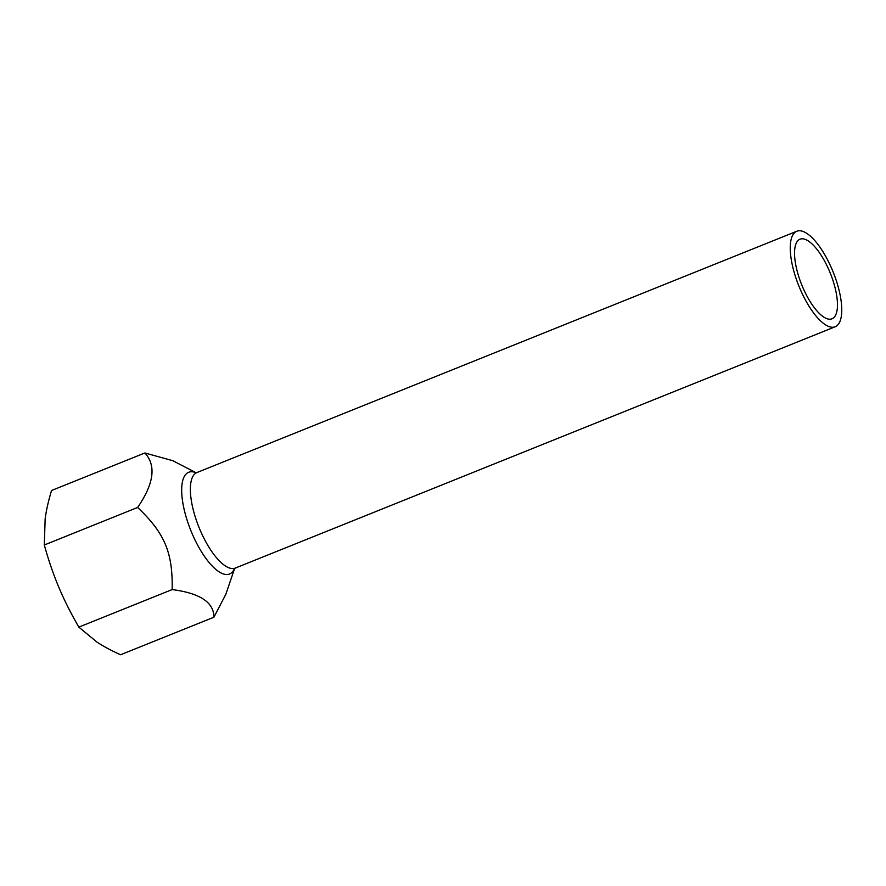 <?xml version="1.0" encoding="UTF-8"?>
<svg xmlns="http://www.w3.org/2000/svg" width="886" height="886" viewBox="0 0 886 886"><rect width="100%" height="100%" fill="white"/><g stroke="black" fill="none" stroke-linecap="round" stroke-linejoin="round"><path stroke-width="1.33" d="M234.624 568.458L225.808 594.34L213.914 617.21C213.925 602.391 200.003 593.188 172.15 589.578C172.881 552.576 164.763 533.261 137.629 507.456C153.976 483.69 156.39 465.527 144.872 452.967L172.781 460.687L196.127 472.77M832.342 270.042A51.477 18.517 -111.9 0 1 835.221 326.757A51.477 18.517 -111.9 0 1 798.829 285.912A51.477 18.517 -111.9 0 1 796.802 231.246A51.477 18.517 -111.9 0 1 832.342 270.042M144.872 452.967L51.543 490.512C48.376 501.011 46.249 510.458 45.153 518.875L44.3 545.001C48.608 560.45 53.437 574.505 58.786 587.174C64.102 599.866 70.78 613.19 78.821 627.122L96.928 642.051C103.363 646.326 111.248 650.557 120.585 654.754L213.914 617.21M44.3 545.001L137.629 507.456M78.821 627.122L172.15 589.578M829.617 271.537A42.893 15.427 -111.9 0 1 832.02 318.794A42.893 15.427 -111.9 0 1 801.697 284.76A42.893 15.427 -111.9 0 1 800.003 239.209A42.893 15.427 -111.9 0 1 829.617 271.537M835.221 326.757L235.322 568.07A51.477 18.517 -111.9 0 1 198.94 527.225A51.477 18.517 -111.9 0 1 196.902 472.559L195.784 472.781M196.039 472.77A54.821 19.725 68.1 0 0 187.954 522.762A54.821 19.725 68.1 0 0 230.338 573.63A54.821 19.725 68.1 0 0 234.546 568.513M235.322 568.07L234.369 568.69M796.802 231.246L196.902 472.559"/></g></svg>
